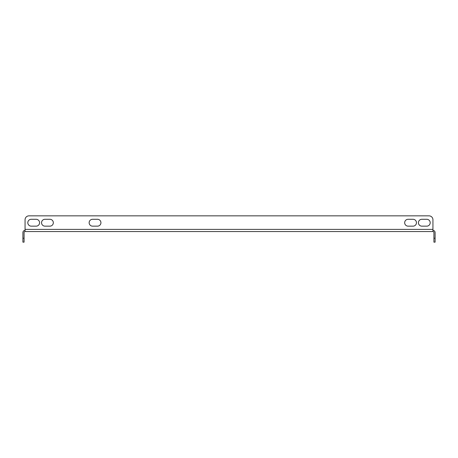 <?xml version="1.0" encoding="UTF-8"?>
<svg xmlns="http://www.w3.org/2000/svg" width="458" height="458" viewBox="0 0 458 458"><rect width="100%" height="100%" fill="white"/><g stroke="black" fill="none" stroke-linecap="round" stroke-linejoin="round"><path stroke-width="0.69" d="M92.579 226.155A3.435 3.435 0 0 1 89.144 222.72A3.435 3.435 0 0 1 92.579 219.285L97.491 219.285A3.435 3.435 0 0 1 100.926 222.72A3.435 3.435 0 0 1 97.491 226.155L92.579 226.155A3.435 3.435 0 0 1 89.144 222.72A3.435 3.435 0 0 1 92.579 219.285M36.148 226.155A3.435 3.435 0 0 0 39.583 222.72A3.435 3.435 0 0 0 36.148 219.285L31.241 219.285A3.435 3.435 0 0 0 27.806 222.72A3.435 3.435 0 0 0 31.241 226.155L36.148 226.155A3.435 3.435 0 0 0 39.583 222.72A3.435 3.435 0 0 0 36.148 219.285M408.112 219.285A3.435 3.435 0 0 0 404.677 222.72A3.435 3.435 0 0 0 408.112 226.155L413.019 226.155A3.435 3.435 0 0 0 416.454 222.72A3.435 3.435 0 0 0 413.019 219.285L408.112 219.285A3.435 3.435 0 0 0 404.677 222.72A3.435 3.435 0 0 0 408.112 226.155M429.014 215.85L28.986 215.85L429.014 215.85A3.927 3.927 0 0 1 432.942 219.777L432.942 229.395L432.942 219.777M44.981 219.285A3.435 3.435 0 0 0 41.546 222.72A3.435 3.435 0 0 0 44.981 226.155L49.888 226.155A3.435 3.435 0 0 0 53.323 222.72A3.435 3.435 0 0 0 49.888 219.285L44.981 219.285A3.435 3.435 0 0 0 41.546 222.72A3.435 3.435 0 0 0 44.981 226.155M426.759 226.155A3.435 3.435 0 0 0 430.194 222.72A3.435 3.435 0 0 0 426.759 219.285L421.852 219.285A3.435 3.435 0 0 0 418.417 222.72A3.435 3.435 0 0 0 421.852 226.155L426.759 226.155A3.435 3.435 0 0 0 430.194 222.72A3.435 3.435 0 0 0 426.759 219.285M97.491 219.285A3.435 3.435 0 0 1 100.926 222.72A3.435 3.435 0 0 1 97.491 226.155M28.986 215.85A3.927 3.927 0 0 0 25.058 219.777L25.058 229.395L432.942 229.395L432.942 231.553L25.058 231.553L25.058 229.395M413.019 226.155A3.435 3.435 0 0 0 416.454 222.72A3.435 3.435 0 0 0 413.019 219.285M49.888 226.155A3.435 3.435 0 0 0 53.323 222.72A3.435 3.435 0 0 0 49.888 219.285M31.241 219.285A3.435 3.435 0 0 0 27.806 222.72A3.435 3.435 0 0 0 31.241 226.155M421.852 219.285A3.435 3.435 0 0 0 418.417 222.72A3.435 3.435 0 0 0 421.852 226.155M432.942 230.374A2.158 2.158 0 0 1 435.1 232.532L435.1 242.15L433.921 242.15L433.921 232.532A0.979 0.979 0 0 0 432.942 231.553M25.058 231.553A0.979 0.979 0 0 0 24.079 232.532L24.079 242.15L22.9 242.15L22.9 232.532A2.158 2.158 0 0 1 25.058 230.374M433.921 238.223L435.1 238.223M22.9 238.223L24.079 238.223"/></g></svg>
